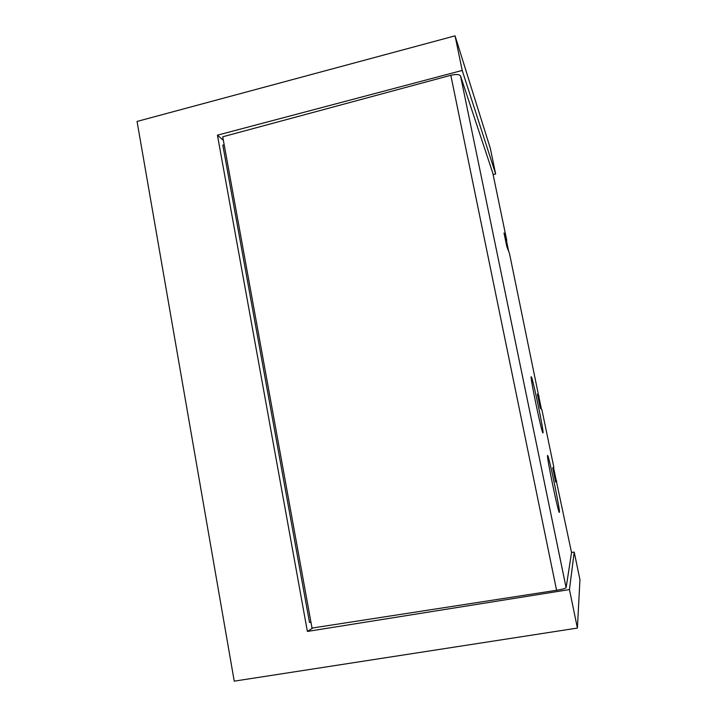 <?xml version="1.0" encoding="UTF-8"?>
<svg xmlns="http://www.w3.org/2000/svg" width="717" height="717" viewBox="0 0 717 717"><rect width="100%" height="100%" fill="white"/><g stroke="black" fill="none" stroke-linecap="round" stroke-linejoin="round"><path stroke-width="1.08" d="M312.02 628.074L222.727 136.795L450.823 75.285C456.111 74.057 459.346 74.281 460.538 75.966L566.116 587.734C565.39 588.505 562.218 589.356 556.58 590.288L312.02 628.074M312.953 627.931L307.387 631.435L569.45 589.58L574.209 552.081L571.53 552.484M556.338 481.053L571.53 552.52L566.125 587.716L460.538 75.966M538.79 396.465L509.518 253.657M509.5 253.576L506.802 246.496L503.997 232.971L506.543 241.055M538.763 396.331L537.562 394.825M539.112 396.25L537.418 394.153L540.313 408.098L541.9 409.721L553.865 467.367L552.69 467.807L555.63 481.958L556.697 481.026M555.585 481.752L556.347 481.098L553.524 467.502M506.794 240.509L492.812 173.138L460.556 76.011M559.385 512.305L559.385 512.288C560.425 511.257 548.962 455.797 547.663 455.501L547.618 455.474C545.924 453.744 558.776 515.828 559.385 512.305L558.776 511.069M531.315 376.891C529.289 373.432 541.801 433.74 542.939 432.916L543.011 432.88C544.06 432.082 532.821 378.2 531.342 376.936L531.234 378.235M310.954 622.213L309.502 622.437L222.808 145.13L224.17 144.753M307.387 631.435L217.43 135.181L223.363 140.326M455.062 35.85L462.205 70.436L495.653 173.989L490.347 148.428L455.062 35.85L137.055 121.433L234.235 681.15L577.4 628.074L579.945 579.712L574.209 552.081M495.653 173.989L493.126 174.652M462.205 70.436L217.43 135.181M569.45 589.58L577.4 628.074M506.453 240.598L504.463 235.23M541.443 409.255L538.754 396.304M556.58 590.288L450.823 75.285M508.72 251.515L506.435 240.518M547.663 455.501L547.582 456.828M542.419 431.715L543.011 432.88"/></g></svg>
